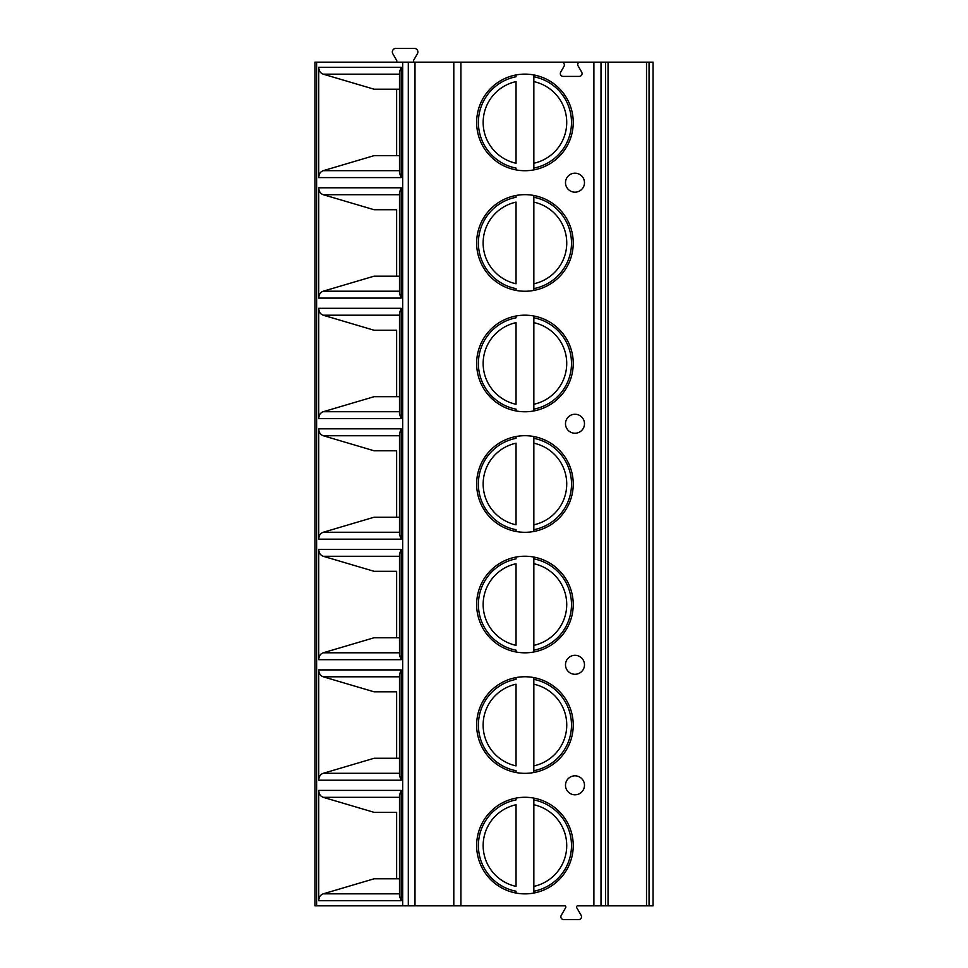 <?xml version="1.0" encoding="UTF-8"?>
<svg xmlns="http://www.w3.org/2000/svg" width="968" height="968" viewBox="0 0 968 968"><rect width="100%" height="100%" fill="white"/><g stroke="black" fill="none" stroke-linecap="round" stroke-linejoin="round"><path stroke-width="1.45" d="M649.056 905.842L649.056 62.158L653.049 62.158L653.049 905.842L577.714 905.842A1.186 1.186 0 0 0 576.686 907.621L581.139 915.329A2.844 2.844 0 0 1 578.683 919.6L563.703 919.6A2.844 2.844 0 0 1 561.246 915.329L565.699 907.621A1.186 1.186 0 0 0 564.671 905.842L314.951 905.842L314.951 62.158L402.712 62.158L402.712 905.842M649.056 62.158L580.05 62.158A2.372 2.372 0 0 0 577.993 65.715L581.695 72.128A2.844 2.844 0 0 1 579.227 76.399L563.158 76.399A2.844 2.844 0 0 1 560.69 72.128L563.981 66.429A2.844 2.844 0 0 0 561.513 62.158L402.712 62.158M476.643 122.428A48.303 48.303 0 0 0 524.946 170.719A48.303 48.303 0 0 0 573.237 122.428A48.303 48.303 0 0 0 524.946 74.125A48.303 48.303 0 0 0 476.643 122.428M476.643 242.944A48.303 48.303 0 0 0 524.946 291.247A48.303 48.303 0 0 0 573.237 242.944A48.303 48.303 0 0 0 524.946 194.653A48.303 48.303 0 0 0 476.643 242.944M476.643 363.472A48.303 48.303 0 0 0 524.946 411.775A48.303 48.303 0 0 0 573.237 363.472A48.303 48.303 0 0 0 524.946 315.181A48.303 48.303 0 0 0 476.643 363.472M476.643 484A48.303 48.303 0 0 0 524.946 532.303A48.303 48.303 0 0 0 573.237 484A48.303 48.303 0 0 0 524.946 435.697A48.303 48.303 0 0 0 476.643 484M476.643 604.528A48.303 48.303 0 0 0 524.946 652.819A48.303 48.303 0 0 0 573.237 604.528A48.303 48.303 0 0 0 524.946 556.225A48.303 48.303 0 0 0 476.643 604.528M476.643 725.056A48.303 48.303 0 0 0 524.946 773.347A48.303 48.303 0 0 0 573.237 725.056A48.303 48.303 0 0 0 524.946 676.753A48.303 48.303 0 0 0 476.643 725.056M476.643 845.572A48.303 48.303 0 0 0 524.946 893.875A48.303 48.303 0 0 0 573.237 845.572A48.303 48.303 0 0 0 524.946 797.281A48.303 48.303 0 0 0 476.643 845.572M584.478 182.686A9.486 9.486 0 0 0 574.992 173.199A9.486 9.486 0 0 0 565.494 182.686A9.486 9.486 0 0 0 574.992 192.172A9.486 9.486 0 0 0 584.478 182.686M584.478 423.742A9.486 9.486 0 0 0 574.992 414.244A9.486 9.486 0 0 0 565.494 423.742A9.486 9.486 0 0 0 574.992 433.228A9.486 9.486 0 0 0 584.478 423.742M584.478 664.786A9.486 9.486 0 0 0 574.992 655.3A9.486 9.486 0 0 0 565.494 664.786A9.486 9.486 0 0 0 574.992 674.273A9.486 9.486 0 0 0 584.478 664.786M584.478 785.314A9.486 9.486 0 0 0 574.992 775.828A9.486 9.486 0 0 0 565.494 785.314A9.486 9.486 0 0 0 574.992 794.801A9.486 9.486 0 0 0 584.478 785.314M453.798 905.842L453.798 62.158M318.738 177.592L318.738 67.264L401.2 67.264L401.2 177.592L318.738 177.592C318.883 173.998 320.384 171.699 323.251 170.671L374.108 155.642L399.481 155.642L374.108 155.642M318.738 298.108L318.738 187.792L401.2 187.792L401.2 298.108L318.738 298.108C318.883 294.526 320.384 292.227 323.251 291.199L374.108 276.17L399.481 276.17L374.108 276.17M318.738 418.636L318.738 308.308L401.2 308.308L401.2 418.636L318.738 418.636C318.883 415.054 320.384 412.743 323.251 411.727L374.108 396.686L399.481 396.686L374.108 396.686M318.738 539.164L318.738 428.836L401.2 428.836L401.2 539.164L318.738 539.164C318.883 535.582 320.384 533.271 323.251 532.255L374.108 517.214L399.481 517.214L374.108 517.214M318.738 659.692L318.738 549.364L401.2 549.364L401.2 659.692L318.738 659.692C318.883 656.098 320.384 653.799 323.251 652.783L374.108 637.743L399.481 637.743L374.108 637.743M318.738 780.208L318.738 669.892L401.2 669.892L401.2 780.208L318.738 780.208C318.883 776.626 320.384 774.327 323.251 773.299L374.108 758.271L399.481 758.271L374.108 758.271M318.738 900.736L318.738 790.408L401.2 790.408L401.2 900.736L318.738 900.736C318.883 897.154 320.384 894.843 323.251 893.827L374.108 878.787L399.481 878.787M561.513 62.158L580.05 62.158M395.622 62.158A1.186 1.186 0 0 0 396.65 60.379L392.814 53.736A3.557 3.557 0 0 1 395.9 48.4L414.328 48.4A3.557 3.557 0 0 1 417.414 53.736L413.578 60.379A1.186 1.186 0 0 0 414.606 62.158M401.2 67.264L399.481 71.838L399.481 173.006L401.2 177.592M399.481 89.201L374.108 89.213L323.251 74.173C320.384 73.157 318.883 70.846 318.738 67.264M374.108 89.213L396.626 89.213L396.626 155.642M396.626 89.213L399.481 89.213M401.2 187.792L399.481 192.366L399.481 293.534L401.2 298.108M396.626 276.17L396.626 209.729L374.108 209.729L323.251 194.701C320.384 193.673 318.883 191.374 318.738 187.792M374.108 209.729L396.626 209.729M401.2 308.308L399.481 312.894L399.481 414.062L401.2 418.636M396.626 396.686L396.626 330.257L374.108 330.257L323.251 315.217C320.384 314.201 318.883 311.902 318.738 308.308M374.108 330.257L396.626 330.257M401.2 428.836L399.481 433.41L399.481 534.59L401.2 539.164M396.626 517.214L396.626 450.786L374.108 450.786L323.251 435.745C320.384 434.729 318.883 432.418 318.738 428.836M374.108 450.786L396.626 450.786M401.2 549.364L399.481 553.938L399.481 655.106L401.2 659.692M396.626 637.743L396.626 571.314L374.108 571.314L323.251 556.273C320.384 555.257 318.883 552.946 318.738 549.364M374.108 571.314L396.626 571.314M401.2 669.892L399.481 674.466L399.481 775.634L401.2 780.208M396.626 758.271L396.626 691.83L374.108 691.83L323.251 676.801C320.384 675.773 318.883 673.474 318.738 669.892M374.108 691.83L396.626 691.83M401.2 790.408L399.481 794.994L399.481 896.162L401.2 900.736M396.626 878.787L396.626 812.358L374.108 812.358L323.251 797.33C320.384 796.301 318.883 794.002 318.738 790.408M399.481 878.799L374.108 878.787M374.108 812.358L396.626 812.358M516.041 74.947L516.041 76.762A46.512 46.512 0 0 0 516.041 168.081L516.041 169.896M533.84 169.896L533.84 74.947M516.041 163.241L516.041 81.615A41.769 41.769 0 0 0 516.041 163.241M533.84 76.762L533.84 81.615A41.769 41.769 0 0 1 533.84 163.241L533.84 168.081A46.512 46.512 0 0 0 533.84 76.762A46.512 46.512 0 0 1 533.84 168.081M516.041 195.476L516.041 197.291A46.512 46.512 0 0 0 516.041 288.609L516.041 290.424M533.84 290.424L533.84 195.476M516.041 283.769L516.041 202.131A41.769 41.769 0 0 0 516.041 283.769M533.84 197.291L533.84 202.131A41.769 41.769 0 0 1 533.84 283.769L533.84 288.609A46.512 46.512 0 0 0 533.84 197.291A46.512 46.512 0 0 1 533.84 288.609M516.041 316.004L516.041 317.819A46.512 46.512 0 0 0 516.041 409.137L516.041 410.94M533.84 410.94L533.84 316.004M516.041 404.285L516.041 322.659A41.769 41.769 0 0 0 516.041 404.285M533.84 317.819L533.84 322.659A41.769 41.769 0 0 1 533.84 404.285L533.84 409.137A46.512 46.512 0 0 0 533.84 317.819A46.512 46.512 0 0 1 533.84 409.137M516.041 436.532L516.041 438.335A46.512 46.512 0 0 0 516.041 529.665L516.041 531.468M533.84 531.468L533.84 436.532M516.041 524.813L516.041 443.187A41.769 41.769 0 0 0 516.041 524.813M533.84 438.335L533.84 443.187A41.769 41.769 0 0 1 533.84 524.813L533.84 529.665A46.512 46.512 0 0 0 533.84 438.335A46.512 46.512 0 0 1 533.84 529.665M516.041 557.06L516.041 558.863A46.512 46.512 0 0 0 516.041 650.181L516.041 651.996M533.84 651.996L533.84 557.06M516.041 645.341L516.041 563.715A41.769 41.769 0 0 0 516.041 645.341M533.84 558.863L533.84 563.715A41.769 41.769 0 0 1 533.84 645.341L533.84 650.181A46.512 46.512 0 0 0 533.84 558.863A46.512 46.512 0 0 1 533.84 650.181M516.041 677.576L516.041 679.391A46.512 46.512 0 0 0 516.041 770.71L516.041 772.524M533.84 772.524L533.84 677.576M516.041 765.87L516.041 684.231A41.769 41.769 0 0 0 516.041 765.87M533.84 679.391L533.84 684.231A41.769 41.769 0 0 1 533.84 765.87L533.84 770.71A46.512 46.512 0 0 0 533.84 679.391A46.512 46.512 0 0 1 533.84 770.71M516.041 798.104L516.041 799.919A46.512 46.512 0 0 0 516.041 891.238L516.041 893.053M533.84 893.053L533.84 798.104M516.041 886.385L516.041 804.759A41.769 41.769 0 0 0 516.041 886.385M533.84 799.919L533.84 804.759A41.769 41.769 0 0 1 533.84 886.385L533.84 891.238A46.512 46.512 0 0 0 533.84 799.919A46.512 46.512 0 0 1 533.84 891.238M460.913 905.842L460.913 62.158M593.892 905.842L593.892 62.158M414.994 905.842L414.994 62.158M408.302 905.842L408.302 62.158M316.621 905.842L316.621 62.158M646.515 905.842L646.515 62.158M608.049 905.842L608.049 62.158M605.508 905.842L605.508 62.158M601.007 905.842L601.007 62.158M323.251 74.173L399.481 74.173M399.481 170.671L323.251 170.671M323.251 194.701L399.481 194.701M399.481 291.199L323.251 291.199M323.251 315.217L399.481 315.217M399.481 411.727L323.251 411.727M323.251 435.745L399.481 435.745M399.481 532.255L323.251 532.255M323.251 556.273L399.481 556.273M399.481 652.783L323.251 652.783M323.251 676.801L399.481 676.801M399.481 773.299L323.251 773.299M323.251 797.33L399.481 797.33M399.481 893.827L323.251 893.827M516.041 168.081A46.512 46.512 0 0 1 516.041 76.762M516.041 288.609A46.512 46.512 0 0 1 516.041 197.291M516.041 409.137A46.512 46.512 0 0 1 516.041 317.819M516.041 529.665A46.512 46.512 0 0 1 516.041 438.335M516.041 650.181A46.512 46.512 0 0 1 516.041 558.863M516.041 770.71A46.512 46.512 0 0 1 516.041 679.391M516.041 891.238A46.512 46.512 0 0 1 516.041 799.919"/></g></svg>
